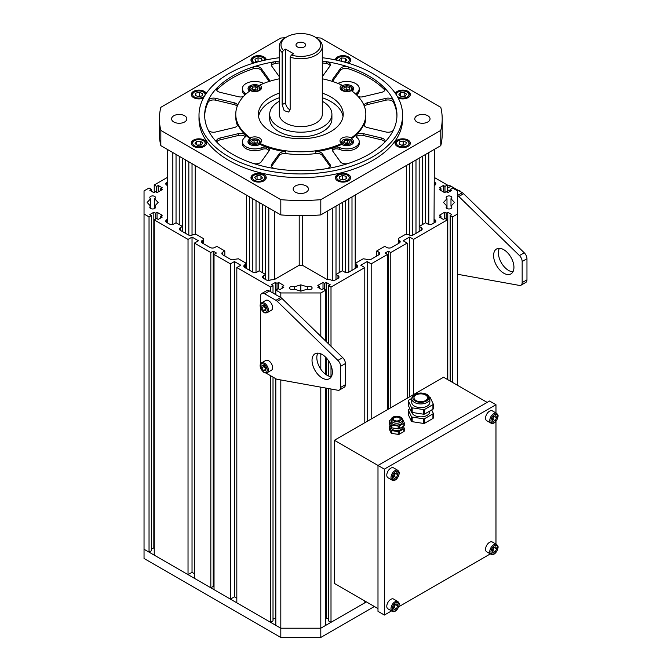 <?xml version="1.0" encoding="UTF-8"?>
<svg xmlns="http://www.w3.org/2000/svg" width="671" height="671" viewBox="0 0 671 671"><rect width="100%" height="100%" fill="white"/><g stroke="black" fill="none" stroke-linecap="round" stroke-linejoin="round"><path stroke-width="1.01" d="M237.509 125.309L237.509 123.808A65.037 37.551 -0 0 0 245.477 134.905A65.037 37.551 -0 0 0 250.241 138.788A6.785 3.917 -0 0 0 247.96 141.715A6.785 3.917 -0 0 0 252.33 145.381A6.785 3.917 -0 0 0 259.82 144.324A65.037 37.551 -0 0 0 266.622 147.117A65.037 37.551 -0 0 0 285.854 151.713A5.653 3.263 -0 0 0 279.329 153.642L271.671 164.311A5.653 3.263 180 0 0 271.243 165.561A5.653 3.263 180 0 0 275.404 168.706A96.146 55.508 -0 0 1 253.202 163.397A5.653 3.263 180 0 0 261.22 161.812L268.878 151.143A5.653 3.263 180 0 0 269.306 149.893A5.653 3.263 180 0 0 266.622 147.117A5.653 3.263 180 0 0 261.958 147.603A12.439 7.18 -0 0 1 249.075 148.098A12.439 7.18 -0 0 1 242.374 141.724L242.374 143.569A12.439 7.18 -0 0 0 249.075 149.943A12.439 7.18 -0 0 0 261.958 149.448L261.958 147.603M245.477 136.54L245.477 134.905A5.653 3.263 180 0 1 245.653 135.727A5.653 3.263 180 0 1 244.63 137.597A12.439 7.18 -0 0 0 242.374 141.724M245.477 134.905A5.653 3.263 -0 0 0 238.499 133.604L220.021 138.025A5.653 3.263 180 0 0 216.532 141.036A5.653 3.263 180 0 0 217.278 142.655A96.146 55.508 -0 0 1 208.077 129.839A5.653 3.263 180 0 0 215.693 131.986L234.171 127.574A5.653 3.263 180 0 0 237.66 124.554A5.653 3.263 180 0 0 237.509 123.808M237.609 105.364A5.653 3.263 -0 0 0 234.171 102.772L215.693 98.352A5.653 3.263 180 0 0 208.077 100.507A96.146 55.508 -0 0 1 217.278 87.683A5.653 3.263 180 0 0 216.532 89.302A5.653 3.263 180 0 0 220.021 92.321L238.499 96.733A5.653 3.263 180 0 0 243.43 96.565M264.064 83.263A5.653 3.263 180 0 1 261.958 82.734A12.439 7.18 -0 0 0 249.075 82.248A12.439 7.18 -0 0 0 242.374 88.614A12.439 7.18 -0 0 0 244.63 92.741A5.653 3.263 180 0 1 245.636 94.359M279.312 78.809A65.037 37.551 -0 0 0 259.895 85.058L259.895 85.98A6.785 3.917 -0 0 0 252.413 84.915A6.785 3.917 -0 0 0 248.035 88.58A6.785 3.917 -0 0 0 249.612 91.088M341.715 144.366A6.785 3.917 -0 0 0 349.205 145.422A6.785 3.917 -0 0 0 353.575 141.766A6.785 3.917 -0 0 0 351.302 138.838A65.037 37.551 -0 0 0 356.142 134.905A65.037 37.551 -0 0 0 364.101 123.808A5.653 3.263 -0 0 0 363.95 124.554A5.653 3.263 -0 0 0 367.448 127.574L385.917 131.986A5.653 3.263 180 0 0 393.541 129.839A96.146 55.508 -0 0 1 384.34 142.655A5.653 3.263 180 0 0 385.079 141.036A5.653 3.263 180 0 0 381.589 138.025L363.12 133.604A5.653 3.263 180 0 0 356.142 134.905A5.653 3.263 180 0 0 355.957 135.727A5.653 3.263 180 0 0 356.989 137.597A12.439 7.18 -0 0 1 359.237 141.724L359.237 143.569A12.439 7.18 -0 0 1 352.535 149.943A12.439 7.18 -0 0 1 339.652 149.448A5.653 3.263 -0 0 0 334.988 148.962L334.988 147.117A65.037 37.551 -0 0 0 341.715 144.366L341.715 143.443A6.785 3.917 180 0 1 340.004 140.835A6.785 3.917 180 0 1 344.013 137.261A6.785 3.917 180 0 1 351.302 137.916A65.037 37.551 -0 0 0 365.846 114.246A65.037 37.551 -0 0 0 351.369 90.627A6.785 3.917 180 0 1 344.08 91.273A6.785 3.917 180 0 1 340.08 87.7A6.785 3.917 180 0 1 341.799 85.091A65.037 37.551 -0 0 0 322.298 78.809M271.478 166.483A5.653 3.263 180 0 1 271.671 166.156L279.329 155.487A5.653 3.263 -0 0 1 285.854 153.558A65.037 37.551 -0 0 0 315.764 153.558L315.764 151.713A65.037 37.551 -0 0 0 334.988 147.117A5.653 3.263 180 0 1 339.652 147.603A12.439 7.18 -0 0 0 352.535 148.098A12.439 7.18 -0 0 0 359.237 141.724M334.988 147.117A5.653 3.263 -0 0 0 332.304 149.893A5.653 3.263 -0 0 0 332.741 151.143L340.39 161.812A5.653 3.263 180 0 0 348.417 163.397A96.146 55.508 -0 0 1 326.207 168.706A5.653 3.263 180 0 0 330.367 165.561A5.653 3.263 180 0 0 329.939 164.311L322.29 153.642A5.653 3.263 180 0 0 315.764 151.713M352.074 91.139A6.785 3.917 -0 0 0 353.651 88.622A6.785 3.917 -0 0 0 349.281 84.957A6.785 3.917 -0 0 0 341.799 86.014L341.799 85.091M355.974 94.359A5.653 3.263 180 0 1 356.989 92.741A12.439 7.18 -0 0 0 359.237 88.614A12.439 7.18 -0 0 0 352.535 82.248A12.439 7.18 -0 0 0 339.652 82.734A5.653 3.263 180 0 1 337.547 83.263M358.188 96.565A5.653 3.263 -0 0 0 363.12 96.733L381.589 92.321A5.653 3.263 180 0 0 385.079 89.302A5.653 3.263 180 0 0 384.34 87.683A96.146 55.508 -0 0 1 393.541 100.507A5.653 3.263 180 0 0 385.917 98.352L367.448 102.772A5.653 3.263 180 0 0 364.001 105.364M269.012 81.493A5.653 3.263 -0 0 0 269.306 80.445A5.653 3.263 -0 0 0 268.878 79.195L261.22 68.534A5.653 3.263 180 0 0 253.202 66.941A96.146 55.508 -0 0 1 275.404 61.631A5.653 3.263 180 0 0 271.243 64.785A5.653 3.263 180 0 0 271.671 66.035L279.312 76.679M332.606 81.493A5.653 3.263 180 0 1 332.304 80.445A5.653 3.263 180 0 1 332.741 79.195L340.39 68.534A5.653 3.263 180 0 1 348.417 66.941A96.146 55.508 -0 0 0 326.207 61.631A5.653 3.263 180 0 1 330.367 64.785A5.653 3.263 180 0 1 329.939 66.035L322.298 76.679M208.077 100.507L208.077 102.353A96.146 55.508 -0 0 0 204.672 116.091M253.202 66.941L253.202 68.794A96.146 55.508 -0 0 0 217.278 89.528L217.278 87.683M279.312 62.915A96.146 55.508 -0 0 0 275.404 63.477L275.404 61.631M326.207 61.631L326.207 63.477A96.146 55.508 -0 0 0 322.298 62.915M384.34 87.683L384.34 89.528A96.146 55.508 -0 0 0 348.417 68.794L348.417 66.941M396.938 116.091A96.146 55.508 -0 0 0 393.541 102.353L393.541 100.507M279.312 97.748A42.416 24.491 -0 0 0 258.578 116.553M343.032 116.553A42.416 24.491 -0 0 0 322.298 97.748M259.895 85.058A6.785 3.917 180 0 1 261.606 87.658A6.785 3.917 180 0 1 257.597 91.231A6.785 3.917 180 0 1 250.308 90.585A65.037 37.551 -0 0 0 235.764 114.246A65.037 37.551 -0 0 0 250.241 137.865A6.785 3.917 180 0 1 252.153 137.178A6.785 3.917 180 0 1 261.539 140.793A6.785 3.917 180 0 1 259.82 143.401A65.037 37.551 -0 0 0 341.715 143.443M259.82 143.401L259.82 144.324M315.764 153.558A5.653 3.263 180 0 1 322.29 155.487L329.939 166.156A5.653 3.263 180 0 1 330.14 166.483M332.539 81.367A5.653 3.263 180 0 1 332.741 81.04L340.39 70.38A5.653 3.263 180 0 1 348.417 68.794M384.34 89.528A5.653 3.263 180 0 1 384.852 90.224M359.237 88.614L359.237 90.468A12.439 7.18 180 0 1 356.989 94.586A5.653 3.263 -0 0 0 356.603 94.955M351.302 137.916L351.302 138.838M364.177 125.469A65.037 37.551 -0 0 0 365.846 117.014L365.846 114.246M364.395 106.362A5.653 3.263 180 0 1 367.448 104.617L385.917 100.197A5.653 3.263 180 0 1 393.541 102.353M356.209 136.691A5.653 3.263 180 0 1 363.12 135.45L381.589 139.87A5.653 3.263 180 0 1 384.852 141.967M356.142 136.54L356.142 134.905M334.988 148.962A5.653 3.263 -0 0 0 332.539 150.816M266.622 147.117L266.622 148.962A5.653 3.263 180 0 1 269.079 150.816M216.767 141.967A5.653 3.263 180 0 1 220.021 139.87L220.021 138.025M245.401 136.691A5.653 3.263 -0 0 0 238.499 135.45L220.021 139.87M266.622 148.962A5.653 3.263 -0 0 0 261.958 149.448M250.241 137.865L250.241 138.788M235.764 114.246L235.764 117.014A65.037 37.551 -0 0 0 237.433 125.469M208.077 102.353A5.653 3.263 180 0 1 215.693 100.197L215.693 98.352M237.215 106.362A5.653 3.263 -0 0 0 234.171 104.617L215.693 100.197M216.767 90.224A5.653 3.263 180 0 1 217.278 89.528M253.202 68.794A5.653 3.263 180 0 1 261.22 70.38L261.22 68.534M269.079 81.367A5.653 3.263 -0 0 0 268.878 81.04L261.22 70.38M245.007 94.955A5.653 3.263 -0 0 0 244.63 94.586A12.439 7.18 180 0 1 242.374 90.468L242.374 88.614M271.478 65.708A5.653 3.263 180 0 1 275.404 63.477M326.207 63.477A5.653 3.263 180 0 1 330.14 65.708M249.167 141.799A6.785 3.917 -0 0 0 248.262 142.873M260.935 142.411A6.785 3.917 -0 0 0 260.323 141.799M353.273 142.915A6.785 3.917 -0 0 0 352.367 141.841M341.212 141.841A6.785 3.917 -0 0 0 340.608 142.453M261.002 89.268A6.785 3.917 -0 0 0 260.398 88.656M249.243 88.656A6.785 3.917 -0 0 0 248.337 89.729M353.349 89.78A6.785 3.917 -0 0 0 352.443 88.698M341.287 88.698A6.785 3.917 -0 0 0 340.683 89.31M279.312 93.135A42.416 24.491 -0 0 0 258.385 114.246A42.416 24.491 -0 0 0 300.809 138.738A42.416 24.491 -0 0 0 343.225 114.246A42.416 24.491 -0 0 0 322.298 93.135M283.397 50.417L282.147 52.523A21.489 12.405 180 0 1 279.312 46.366L279.312 114.246A21.489 12.405 -0 0 0 290.149 125.024A21.489 12.405 -0 0 0 322.298 114.246L322.298 46.366A21.489 12.405 180 0 1 290.149 57.136L291.39 55.03A19.794 11.432 -0 0 0 316.678 51.81A19.794 11.432 -0 0 0 314.808 36.897A19.794 11.432 -0 0 0 286.811 36.897A19.794 11.432 -0 0 0 283.397 50.417L285.611 49.134L293.613 53.755L291.39 55.03M282.147 52.523L282.147 104.701L284.152 110.656L288.706 112.065L290.149 109.323L290.149 57.136M279.312 46.366A21.489 12.405 180 0 1 285.611 37.593L286.811 36.897M314.808 36.897L316.007 37.593A21.489 12.405 180 0 1 322.298 46.366M297.404 43.019A4.806 2.776 -0 0 0 296.003 44.982A4.806 2.776 -0 0 0 300.809 47.75A4.806 2.776 -0 0 0 305.615 44.982A4.806 2.776 -0 0 0 302.646 42.416A4.806 2.776 -0 0 0 297.404 43.019M279.312 101.262A31.109 17.958 -0 0 0 278.809 101.547A31.109 17.958 -0 0 0 269.7 114.246A31.109 17.958 -0 0 0 300.809 132.204A31.109 17.958 -0 0 0 331.91 114.246A31.109 17.958 -0 0 0 322.298 101.262M269.7 114.246L269.7 118.868A31.109 17.958 -0 0 0 300.809 136.825A31.109 17.958 -0 0 0 331.91 118.868L331.91 114.246M285.611 49.134L285.611 102.705A5.653 3.263 -120 0 0 290.107 109.876M440.78 145.649L320.805 214.913L320.805 199.673L440.78 130.409L440.78 145.649A141.388 81.636 -0 0 0 442.197 134.099L442.197 118.868A141.388 81.636 -0 0 0 440.78 107.318L320.805 38.054A141.388 81.636 -0 0 0 316.226 37.719M285.393 37.719A141.388 81.636 -0 0 0 280.814 38.054L160.839 107.318A141.388 81.636 -0 0 0 159.413 118.868A141.388 81.636 -0 0 0 160.839 130.409L280.814 199.673L280.814 214.913L160.839 145.649L160.839 130.409M279.312 57.723A101.799 58.771 -0 0 0 228.819 73.609A101.799 58.771 -0 0 0 199.002 115.169L199.002 118.868A101.799 58.771 -0 0 0 300.809 177.639A101.799 58.771 -0 0 0 402.608 118.868L402.608 115.169A101.799 58.771 -0 0 0 322.298 57.723M348.408 174.577A7.633 4.412 -0 0 0 340.088 173.621A7.633 4.412 -0 0 0 335.374 177.689A7.633 4.412 -0 0 0 343.015 182.101A7.633 4.412 -0 0 0 350.648 177.689A7.633 4.412 -0 0 0 348.408 174.577M402.701 138.822A7.633 4.412 -0 0 0 395.06 143.233A7.633 4.412 -0 0 0 402.701 147.637A7.633 4.412 -0 0 0 410.333 143.233A7.633 4.412 -0 0 0 402.701 138.822M398.197 98.058A7.633 4.412 -0 0 0 406.156 98.427A7.633 4.412 -0 0 0 410.333 94.502A7.633 4.412 -0 0 0 405.62 90.426A7.633 4.412 -0 0 0 397.299 91.382A7.633 4.412 -0 0 0 395.328 93.344M348.341 63.191A7.633 4.412 -0 0 0 350.648 60.038A7.633 4.412 -0 0 0 343.141 55.634A7.633 4.412 -0 0 0 335.383 59.887M266.236 59.887A7.633 4.412 -0 0 0 258.469 55.634A7.633 4.412 -0 0 0 250.971 60.038A7.633 4.412 -0 0 0 253.202 63.158A7.633 4.412 -0 0 0 253.277 63.191M206.282 93.344A7.633 4.412 -0 0 0 197.911 90.132A7.633 4.412 -0 0 0 191.277 94.502A7.633 4.412 -0 0 0 198.918 98.905A7.633 4.412 -0 0 0 203.414 98.058M266.236 177.689A7.633 4.412 -0 0 0 258.603 173.286A7.633 4.412 -0 0 0 250.971 177.689A7.633 4.412 -0 0 0 258.603 182.101A7.633 4.412 -0 0 0 266.236 177.689M204.311 146.345A7.633 4.412 -0 0 0 206.551 143.233A7.633 4.412 -0 0 0 198.918 138.822A7.633 4.412 -0 0 0 191.277 143.233A7.633 4.412 -0 0 0 195.991 147.301A7.633 4.412 -0 0 0 204.311 146.345M417.01 115.748A7.633 4.412 -0 0 0 414.77 118.868A7.633 4.412 -0 0 0 422.403 123.271A7.633 4.412 -0 0 0 430.036 118.868A7.633 4.412 -0 0 0 425.33 114.791A7.633 4.412 -0 0 0 417.01 115.748M306.202 185.951A7.633 4.412 -0 0 0 297.882 184.995A7.633 4.412 -0 0 0 293.168 189.071A7.633 4.412 -0 0 0 300.809 193.474A7.633 4.412 -0 0 0 308.442 189.071A7.633 4.412 -0 0 0 306.202 185.951M184.609 121.979A7.633 4.412 -0 0 0 186.848 118.868A7.633 4.412 -0 0 0 179.207 114.456A7.633 4.412 -0 0 0 171.575 118.868A7.633 4.412 -0 0 0 176.288 122.936A7.633 4.412 -0 0 0 184.609 121.979M280.814 199.673A141.388 81.636 -0 0 0 320.805 199.673M440.78 130.409A141.388 81.636 -0 0 0 442.197 118.868M320.805 214.913A141.388 81.636 180 0 1 280.814 214.913M160.839 145.649A141.388 81.636 180 0 1 159.413 134.099L159.413 118.868M199.002 115.169A101.799 58.771 -0 0 0 261.849 169.469A101.799 58.771 -0 0 0 372.791 156.729A101.799 58.771 -0 0 0 402.608 115.169M279.312 61.061A96.146 55.508 -0 0 0 204.663 115.169A96.146 55.508 -0 0 0 264.013 166.458A96.146 55.508 -0 0 0 368.79 154.422A96.146 55.508 -0 0 0 396.955 115.169A96.146 55.508 -0 0 0 322.298 61.061M344.676 62.026A3.397 1.963 180 0 0 343.418 61.791L343.401 61.782A3.397 1.963 180 0 1 343.418 61.791L344.852 61.891M339.971 60.918L339.123 59.769L341.48 57.958L345.364 58.226L346.899 60.315L344.567 62.101M341.48 61.287L341.48 57.958M345.364 61.489L345.364 58.226M257.278 61.841L258.729 61.648M257.471 61.883A3.397 1.963 180 0 1 258.218 61.782M257.664 61.933L255.517 61.43L254.972 59.191L258.05 57.798L261.69 58.645L262.21 60.784M258.05 61.489L258.05 57.798M261.69 60.91L261.69 58.645M200.059 96.347A3.397 1.963 180 0 0 197.609 96.381L200.218 96.305M195.311 95.383L195.781 93.135L199.388 92.254L202.525 93.613L202.046 95.861L198.44 96.741L195.311 95.383M195.781 95.592L195.781 93.135M199.388 95.945L199.388 92.254M197.282 145.204A3.397 1.963 180 0 1 198.44 144.986L200.704 145.062M197.131 145.095L198.44 144.986A3.397 1.963 180 0 1 200.176 145.104M197.45 145.33L195.035 143.552L196.502 141.447L200.377 141.136L202.793 142.915L201.334 145.011L197.45 145.33M196.502 144.626L196.502 141.447M200.377 144.827L200.377 141.136M256.767 179.534L260.44 179.543M257.312 179.576A3.397 1.963 180 0 1 259.014 179.442A3.397 1.963 180 0 1 260.264 179.677M260.138 179.769L256.247 179.501L254.712 177.421L257.068 175.609L260.96 175.886L262.495 177.966L260.138 179.769M257.068 179.3L257.068 175.609M260.96 179.14L260.96 175.886M341.69 179.493L344.332 179.576A3.397 1.963 180 0 0 344.282 179.568A3.397 1.963 180 0 0 341.875 179.543M346.647 178.536L343.56 179.929L339.929 179.082L339.375 176.842L342.462 175.45L346.093 176.297L346.647 178.536M342.462 179.149L342.462 175.45M346.093 178.788L346.093 176.297M403.841 145.079A3.397 1.963 180 0 0 401.392 145.121L404.001 145.037M406.299 142.344L405.829 144.592L402.223 145.473L399.094 144.114L399.564 141.875L403.17 140.985L406.299 142.344M399.564 144.324L399.564 141.875M403.17 144.676L403.17 140.985M401.065 96.473A3.397 1.963 180 0 1 402.223 96.255L404.479 96.33M400.914 96.356L402.223 96.255A3.397 1.963 180 0 1 403.959 96.372M404.16 92.397L406.576 94.183L405.116 96.28L401.233 96.599L398.817 94.812L400.285 92.715L404.16 92.397L404.16 96.096M400.285 95.894L400.285 92.715M253.135 143.133L255.626 142.94A2.827 1.636 -0 0 0 253.16 143.141M256.28 143.116A2.827 1.636 -0 0 0 255.626 142.94L256.364 143.074M254.066 139.878L257.178 140.457L257.857 142.302L255.425 143.56L252.321 142.982L251.642 141.136L254.066 139.878L254.066 142.646M257.178 142.655L257.178 140.457M345.037 143.082L346.202 142.94A2.827 1.636 180 0 1 348.484 143.225M345.204 143.183A2.827 1.636 -0 0 1 346.202 142.94L348.543 143.217M343.594 142.151L344.609 140.365L347.804 139.971L349.985 141.371L348.979 143.166L345.783 143.552L343.594 142.151M344.609 142.797L344.609 140.365M347.804 142.738L347.804 139.971M348.4 90.023A2.827 1.636 -0 0 0 347.737 89.839L348.484 89.981M345.246 90.031L347.737 89.839A2.827 1.636 -0 0 0 345.28 90.04M347.544 90.468L344.441 89.88L343.762 88.035L346.186 86.777L349.289 87.356L349.968 89.201L347.544 90.468M346.186 89.545L346.186 86.777M349.289 89.553L349.289 87.356M256.515 90.04A2.827 1.636 -0 0 0 254.234 89.755L256.574 90.031M253.068 89.897L254.234 89.755A2.827 1.636 -0 0 0 253.235 89.998M258.016 88.186L257.01 89.981L253.814 90.375L251.625 88.966L252.64 87.18L255.836 86.785L258.016 88.186M252.64 89.62L252.64 87.18M255.836 89.553L255.836 86.785M457.572 195.521A5.653 3.263 60 0 1 458.805 196.486L519.463 255.576A5.653 3.263 60 0 1 522.164 261.505L522.164 282.617A5.653 3.263 -120 0 1 520.99 285.209A5.653 3.263 -120 0 1 519.463 285.427L458.805 274.489A5.653 3.263 -120 0 1 457.572 274.028M447.381 186.337L448.153 185.892A5.653 3.263 60 0 1 450.979 186.169L462.302 192.711A5.653 3.263 60 0 1 463.602 193.709L524.261 252.808A5.653 3.263 60 0 1 526.961 258.729L526.961 279.849L522.164 282.617M520.99 285.209L525.787 282.441A5.653 3.263 -120 0 0 526.961 279.849M447.381 189.633L450.174 191.252L450.174 189.407L452.573 188.014L457.572 190.899L457.572 213.99L452.573 216.876L450.174 215.492L451.776 214.569L447.775 212.262L447.775 379.66M499.383 248.312A14.385 8.304 -120 0 0 508.568 270.421A14.385 8.304 -120 0 0 512.946 271.805M503.762 273.189A14.385 8.304 -120 0 0 510.958 273.902A14.385 8.304 -120 0 0 510.958 257.287A14.385 8.304 -120 0 0 496.574 248.983A14.385 8.304 -120 0 0 494.368 260.507A14.385 8.304 -120 0 0 503.762 273.189M265.884 373.001L275.94 378.813A5.653 3.263 -120 0 0 277.24 379.308L337.899 390.254A5.653 3.263 -120 0 0 339.425 390.036A5.653 3.263 -120 0 0 340.6 387.444L340.6 366.324L345.397 363.556L345.397 384.676A5.653 3.263 -120 0 1 344.223 387.259L339.425 390.036M340.6 366.324A5.653 3.263 60 0 0 337.899 360.402L342.696 357.635A5.653 3.263 60 0 1 345.397 363.556M342.696 357.635L282.046 298.536A5.653 3.263 60 0 0 280.746 297.538L269.415 290.996A5.653 3.263 60 0 0 266.588 290.711L261.791 293.487A5.653 3.263 60 0 1 264.617 293.764L269.415 290.996M337.899 360.402L277.24 301.304L282.046 298.536M264.617 293.764L275.94 300.306A5.653 3.263 60 0 1 277.24 301.304M260.616 303.846L260.616 296.07A5.653 3.263 60 0 1 261.791 293.487M260.616 308.132L260.616 363.875M322.206 354.514A14.385 8.304 60 0 1 331.6 367.196A14.385 8.304 60 0 1 329.394 378.721A14.385 8.304 60 0 1 315.009 370.417A14.385 8.304 60 0 1 315.009 353.802A14.385 8.304 60 0 1 322.206 354.514M331.382 376.624A14.385 8.304 60 0 1 319.807 367.649A14.385 8.304 60 0 1 317.819 353.131M264.223 305.766A2.827 1.636 -120 0 0 264.995 307.821L264.173 305.699M265.85 309.079L264.995 307.821A2.827 1.636 -120 0 0 265.892 308.786M264.122 305.615L265.951 308.291L265.649 310.765L263.51 310.547L261.682 307.863L261.984 305.397L264.122 305.615M261.589 302.839L265.783 300.415A5.653 3.263 60 0 1 272.309 305.682A5.653 3.263 60 0 1 271.445 310.212L267.243 312.636C265.406 313.08 264.265 312.963 263.812 312.292C258.788 307.796 259.836 303.2 261.589 302.839A5.653 3.263 60 0 1 268.115 308.106A5.653 3.263 60 0 1 267.243 312.636M265.833 309.205L263.51 310.547M264.08 306.479L261.682 307.863M264.223 365.796A2.827 1.636 -120 0 0 264.995 367.851L264.173 365.729M265.85 369.109L264.995 367.851A2.827 1.636 -120 0 0 265.892 368.815M264.122 365.645L265.951 368.329L265.649 370.795L263.51 370.577L261.682 367.901L261.984 365.435L264.122 365.645M261.589 362.868L265.783 360.444A5.653 3.263 60 0 1 272.309 365.712A5.653 3.263 60 0 1 271.445 370.241L267.243 372.665C265.406 373.118 264.265 373.001 263.812 372.321C258.788 367.825 259.836 363.237 261.589 362.868A5.653 3.263 60 0 1 268.115 368.136A5.653 3.263 60 0 1 267.243 372.665M265.833 369.235L263.51 370.577M264.08 366.517L261.682 367.901M398.188 428.836L398.188 426.068L391.881 425.095L391.881 427.863L398.188 428.836A1.132 0.654 0 0 0 399.279 428.668L403.892 426.001A1.132 0.654 0 0 0 404.227 425.54A1.132 0.654 0 0 0 404.185 425.372M403.892 426.001L403.892 423.233L399.279 425.9L399.279 428.668M402.088 418.612A1.132 0.654 0 0 1 402.499 418.964L404.185 422.604A1.132 0.654 0 0 1 404.227 422.772L404.227 425.54M389.39 423.418A1.132 0.654 0 0 0 389.348 423.594A1.132 0.654 0 0 0 389.39 423.762L391.076 427.402L391.076 424.634L389.39 420.985A1.132 0.654 0 0 1 389.348 420.818A1.132 0.654 0 0 1 389.683 420.356L391.168 419.501M403.892 423.233A1.132 0.654 0 0 0 404.227 422.772M391.076 424.634A1.132 0.654 0 0 0 391.881 425.095M391.076 427.402A1.132 0.654 0 0 0 391.881 427.863M398.188 426.068A1.132 0.654 0 0 0 399.279 425.9M391.076 430.17A1.132 0.654 0 0 0 391.881 430.631L391.881 433.407A1.132 0.654 180 0 1 391.076 432.946L391.076 430.17L389.39 426.53A1.132 0.654 0 0 1 389.348 426.362A1.132 0.654 0 0 1 389.683 425.9L390.228 425.582M398.188 431.612A1.132 0.654 0 0 0 399.279 431.445L399.279 434.212A1.132 0.654 180 0 1 398.188 434.38L398.188 431.612L391.881 430.631M404.185 430.916A1.132 0.654 180 0 1 404.227 431.084A1.132 0.654 180 0 1 403.892 431.545L403.892 428.777L399.279 431.445M403.892 428.777A1.132 0.654 0 0 0 404.227 428.316A1.132 0.654 0 0 0 404.185 428.14L403.346 426.32M402.441 426.84L402.441 427.335A5.653 3.263 180 0 1 396.93 430.597A5.653 3.263 180 0 1 391.143 427.502M399.279 434.212L403.892 431.545M391.881 433.407L398.188 434.38M389.39 426.53L389.39 429.297L391.076 432.946M402.441 421.799A5.653 3.263 180 0 1 396.787 425.062A5.653 3.263 180 0 1 391.134 421.799L391.134 419.945A5.653 3.263 180 0 0 392.787 422.26A5.653 3.263 180 0 0 398.951 422.965A5.653 3.263 180 0 0 402.441 419.945L402.441 421.799M399.186 417.639A3.397 1.963 180 0 1 400.184 419.023A3.397 1.963 180 0 1 396.787 420.985A3.397 1.963 180 0 1 393.391 419.023A3.397 1.963 180 0 1 395.487 417.211A3.397 1.963 180 0 1 399.186 417.639M262.42 204.294L262.42 272.636L262.411 204.294L265.615 206.14L265.615 279.564L265.615 274.489L259.216 270.79L259.216 202.449L256.02 200.604L256.02 272.392L256.02 200.604M337.999 278.415A3.397 1.963 0 0 0 338.998 277.022A3.397 1.963 0 0 0 337.999 275.638L337.999 278.415L335.525 279.841A3.397 1.963 0 0 1 330.728 279.841L327.205 279.564L302.403 265.246L299.207 265.246L274.414 279.564L274.414 211.222L268.811 207.985L268.811 280.403L268.811 207.985M263.611 278.415A3.397 1.963 180 0 1 262.621 277.022A3.397 1.963 180 0 1 263.611 275.638L263.611 278.415L266.085 279.841A3.397 1.963 180 0 0 270.883 279.841L274.414 279.564M263.611 275.638L265.615 274.489M222.822 254.863A3.397 1.963 180 0 1 221.833 253.479A3.397 1.963 180 0 1 222.822 252.086L222.822 254.863L230.421 259.249A3.397 1.963 180 0 0 235.219 259.249L238.423 258.788L245.62 262.94L245.62 264.324L244.823 264.785A3.397 1.963 0 0 0 243.825 266.177A3.397 1.963 0 0 0 244.823 267.561L252.413 271.948A3.397 1.963 0 0 0 257.219 271.948L259.216 270.79M222.822 252.086L224.827 250.937L216.825 246.316L214.829 247.473A3.397 1.963 180 0 1 210.023 247.473L202.424 243.087A3.397 1.963 180 0 1 201.434 241.703A3.397 1.963 180 0 1 202.424 240.31L203.229 239.849L203.229 238.465L196.033 234.313L192.829 234.775A3.397 1.963 180 0 1 188.031 234.775L180.432 230.388A3.397 1.963 180 0 1 179.442 229.004A3.397 1.963 180 0 1 180.432 227.612L182.428 226.463L182.428 158.113L185.632 159.966L185.632 233.391M167.23 219.451L167.23 149.339L167.565 219.258L166.76 219.719A3.397 1.963 0 0 0 165.771 221.111A3.397 1.963 0 0 0 166.76 222.495L169.235 223.921A3.397 1.963 0 0 0 174.032 223.921L176.037 222.764L182.428 226.463L182.428 231.537L182.437 158.113M167.23 185.448L166.76 185.171A3.397 1.963 180 0 1 165.771 183.787A3.397 1.963 180 0 1 166.76 182.403L167.23 182.135M434.38 185.448L434.85 185.171A3.397 1.963 0 0 0 435.848 183.787A3.397 1.963 0 0 0 434.85 182.403L434.38 182.126M428.777 224.366L428.777 152.577L434.38 149.339L434.053 219.258L434.85 219.719A3.397 1.963 180 0 1 435.848 221.111A3.397 1.963 180 0 1 434.85 222.495L432.384 223.921A3.397 1.963 180 0 1 427.578 223.921L425.582 222.764L419.182 226.463L419.182 231.537L419.182 158.113L415.986 159.966L415.986 233.391M356.796 264.785L356.796 267.561A3.397 1.963 180 0 0 357.786 266.177A3.397 1.963 180 0 0 356.796 264.785L355.999 264.324L355.999 262.94L363.196 258.788L366.391 259.249A3.397 1.963 0 0 0 371.189 259.249L378.788 254.863A3.397 1.963 0 0 0 379.786 253.479A3.397 1.963 0 0 0 378.788 252.086L376.792 250.937L384.793 246.316L386.79 247.473A3.397 1.963 0 0 0 391.587 247.473L399.186 243.087A3.397 1.963 0 0 0 400.184 241.703A3.397 1.963 0 0 0 399.186 240.31L398.389 239.849L398.389 238.465L405.586 234.313L408.782 234.775A3.397 1.963 0 0 0 413.588 234.775L421.178 230.388A3.397 1.963 0 0 0 422.176 229.004A3.397 1.963 0 0 0 421.178 227.612L419.182 226.463M356.796 267.561L349.197 271.948A3.397 1.963 180 0 1 344.399 271.948L342.395 270.79L336.003 274.489L336.003 279.564L336.003 206.14L339.199 204.294L339.199 272.636M337.999 275.638L336.003 274.489M167.23 177.513L154.238 185.011L156.637 186.404L158.239 185.481L162.239 187.788L160.637 188.71L162.239 189.633L157.039 192.636L155.437 191.713L153.835 192.636L149.834 190.329L151.436 189.407L149.037 188.014L144.039 190.899L144.039 213.99L149.037 216.876L149.037 552.132L151.436 550.748L151.436 215.492L149.037 216.876M194.431 573.722L192.032 572.338L188.031 574.644L154.238 555.135L154.238 219.878L156.637 218.494L158.239 219.417L162.239 217.11L160.637 216.188L162.239 215.265L157.039 212.262L155.437 213.185L153.835 212.262L149.834 214.569L151.436 215.492M154.238 219.878L188.031 239.388L188.031 574.644M194.431 243.087L210.828 252.548L213.227 251.164L213.227 586.42L210.828 587.804L194.431 578.343L194.431 243.087L198.431 240.772L192.032 237.081L188.031 239.388M213.227 251.164L216.423 253.009L214.024 254.401L230.421 263.862L234.422 261.556L240.822 265.246L236.821 267.561L270.614 287.071L273.013 285.687L271.411 284.764L275.412 282.449L277.014 283.372L278.608 282.449L283.808 285.452L282.214 286.374L283.808 287.297L279.815 289.612L278.213 288.689L275.815 290.073L280.814 292.959L320.805 292.959L320.805 336.297M440.981 218.033L440.981 216.188L439.379 217.11L443.38 219.417L444.974 218.494L447.381 219.878L413.588 239.388L409.587 237.081L403.187 240.772L407.188 243.087L390.79 252.548L388.392 251.164L385.188 253.009L387.586 254.401L371.189 263.862L367.196 261.556L360.797 265.246L364.798 267.561L331.004 287.071L328.605 285.687L330.199 284.764L326.198 282.449L324.605 283.372L323.003 282.449L317.802 285.452L319.404 286.374L317.802 287.297L321.803 289.612L323.405 288.689L325.804 290.073L320.805 292.959M440.981 216.188L439.379 215.265L444.579 212.262L446.173 213.185L447.775 212.262M434.38 177.513L447.381 185.011L444.974 186.404L443.38 185.481L439.379 187.788L440.981 188.71L439.379 189.633L444.579 192.636L446.173 191.713L447.775 192.636L451.776 190.329L450.174 189.407M154.632 206.19A2.827 1.636 180 0 1 155.462 207.347A2.827 1.636 180 0 1 152.627 208.975A2.827 1.636 180 0 1 149.801 207.347A2.827 1.636 180 0 1 150.631 206.19L147.15 202.449L150.631 198.708A2.827 1.636 180 0 1 149.801 197.551A2.827 1.636 180 0 1 152.627 195.915A2.827 1.636 180 0 1 155.462 197.551A2.827 1.636 180 0 1 154.632 198.708L158.113 202.449L154.632 206.19L154.632 208.496L154.632 198.708M307.293 286.844A2.827 1.636 180 0 1 310.371 286.492A2.827 1.636 180 0 1 312.116 287.993A2.827 1.636 180 0 1 310.371 289.503A2.827 1.636 180 0 1 307.293 289.151L300.809 291.164L294.326 289.151A2.827 1.636 180 0 1 291.239 289.503A2.827 1.636 180 0 1 289.495 287.993A2.827 1.636 180 0 1 291.239 286.492A2.827 1.636 180 0 1 294.326 286.844L300.809 284.831L307.293 286.844L307.293 289.151M446.987 198.708A2.827 1.636 180 0 1 446.156 197.551A2.827 1.636 180 0 1 448.983 195.915A2.827 1.636 180 0 1 451.809 197.551A2.827 1.636 180 0 1 450.987 198.708L454.468 202.449L450.987 206.19A2.827 1.636 180 0 1 451.809 207.347A2.827 1.636 180 0 1 448.983 208.975A2.827 1.636 180 0 1 446.156 207.347A2.827 1.636 180 0 1 446.987 206.19L443.506 202.449L446.987 198.708L446.987 208.496M364.798 600.973L364.798 602.818L331.004 622.327L328.605 620.943L328.605 388.576M328.605 619.098L325.804 617.941M325.804 388.073L325.804 625.33L320.805 628.215L366.391 601.895M275.815 378.738L275.815 625.33L280.814 628.215L320.805 628.215L320.805 637.45L374.393 606.509M273.013 619.098L275.815 617.941M273.013 377.119L273.013 620.943L270.614 622.327L270.614 375.735M236.821 267.561L236.821 602.818L270.614 622.327M214.024 254.401L214.024 589.658L230.421 599.119L234.422 596.813L236.821 598.197M213.227 586.42L214.024 586.882M154.238 547.746L151.436 548.903M144.039 213.99L144.039 549.247L149.037 552.132M277.014 283.372L277.014 289.377M278.608 282.449L278.608 288.916M282.214 288.22L282.214 286.374M160.637 188.71L160.637 190.556M210.828 587.804L210.828 252.548M447.381 185.011L447.381 192.401M224.827 256.012L224.827 250.937M160.637 216.188L160.637 218.033M155.437 219.191L155.437 213.185M153.835 212.262L153.835 547.519M444.974 192.401L444.974 186.404M443.38 185.481L443.38 191.94M440.981 188.71L440.981 190.556M270.614 291.684L270.614 287.071M154.238 192.401L154.238 185.011M275.815 290.073L275.815 294.686M280.814 292.959L280.814 297.572M280.814 379.954L280.814 637.45L320.805 637.45M230.421 599.119L230.421 263.862M364.798 422.722L364.798 267.561M331.004 287.071L331.004 346.236M331.004 365.443L331.004 376.607M331.004 389.004L331.004 622.327M371.189 263.862L371.189 419.023M387.586 254.401L387.586 409.562M325.804 374.468L325.804 357.358M325.804 341.17L325.804 290.073M320.805 353.818L320.805 369.226M320.805 387.167L320.805 628.215L280.814 628.215L144.039 549.247L144.039 558.482L280.814 637.45M328.605 376.02L328.605 360.83M328.605 343.896L328.605 285.687M324.605 283.372L324.605 289.377M326.198 282.449L326.198 341.556M326.198 357.769L326.198 374.745M326.198 388.14L326.198 617.706M319.404 288.22L319.404 286.374M376.792 250.937L376.792 256.012M447.381 219.878L447.381 379.425M413.588 394.548L413.588 239.388M390.79 407.708L390.79 252.548M407.188 243.087L407.188 398.247M452.573 382.428L452.573 216.876M457.572 213.99L457.572 385.313M409.587 237.081L409.587 396.863M388.392 251.164L388.392 409.1M446.173 213.185L446.173 219.191M450.174 381.044L450.174 215.492M444.579 212.262L444.579 218.729M398.389 239.849L398.389 243.548M434.053 219.258L434.053 222.957M450.987 198.708L450.987 206.19M323.003 282.449L323.003 288.916M355.999 264.324L355.999 268.023M367.196 261.556L367.196 421.338M234.422 261.556L234.422 596.813M273.013 293.076L273.013 285.687M156.637 192.401L156.637 186.404M151.436 189.407L151.436 191.252M300.809 284.831L300.809 291.164M294.326 286.844L294.326 289.151M150.631 198.708L150.631 208.496M157.039 212.262L157.039 218.729M203.229 239.849L203.229 243.548M167.565 219.258L167.565 222.957M192.032 237.081L192.032 572.338M158.239 185.481L158.239 191.94M275.412 282.449L275.412 294.46M275.412 378.503L275.412 617.706M245.62 264.324L245.62 268.023M423.535 414.208L423.535 409.587L412.179 407.834L412.179 412.447L423.535 414.208A1.132 0.654 0 0 0 424.626 414.032L432.938 409.235A1.132 0.654 0 0 0 433.265 408.773A1.132 0.654 0 0 0 433.231 408.605M432.938 409.235L432.938 404.621L424.626 409.419L424.626 414.032M429.423 396.98A1.132 0.654 0 0 1 430.186 397.433L433.231 403.992A1.132 0.654 0 0 1 433.265 404.16L433.265 408.773M408.337 405.091A1.132 0.654 0 0 0 408.295 405.259A1.132 0.654 0 0 0 408.337 405.435L411.382 411.986L411.382 407.372L408.337 400.813A1.132 0.654 0 0 1 408.295 400.646A1.132 0.654 0 0 1 408.631 400.184L411.751 398.381M432.938 404.621A1.132 0.654 0 0 0 433.265 404.16M411.382 407.372A1.132 0.654 0 0 0 412.179 407.834M411.382 411.986A1.132 0.654 0 0 0 412.179 412.447M423.535 409.587A1.132 0.654 0 0 0 424.626 409.419M411.382 416.607A1.132 0.654 0 0 0 412.179 417.068L412.179 421.682A1.132 0.654 180 0 1 411.382 421.22L411.382 416.607L408.337 410.048A1.132 0.654 0 0 1 408.295 409.88A1.132 0.654 0 0 1 408.631 409.419L409.855 408.706M423.535 418.821A1.132 0.654 0 0 0 424.626 418.654L424.626 423.275A1.132 0.654 180 0 1 423.535 423.443L423.535 418.821L412.179 417.068M433.231 417.84A1.132 0.654 180 0 1 433.265 418.008A1.132 0.654 180 0 1 432.938 418.469L432.938 413.856L424.626 418.654M432.938 413.856A1.132 0.654 0 0 0 433.265 413.395A1.132 0.654 0 0 0 433.231 413.227L431.705 409.947M429.834 411.029L429.834 411.633A9.05 5.225 180 0 1 421.405 416.85A9.05 5.225 180 0 1 411.818 412.355M424.626 423.275L432.938 418.469M412.179 421.682L423.535 423.443M408.337 410.048L408.337 414.67L411.382 421.22M429.834 402.399A9.05 5.225 180 0 1 420.784 407.624A9.05 5.225 180 0 1 411.734 402.399L411.734 398.708A9.05 5.225 180 0 0 414.384 402.399A9.05 5.225 180 0 0 424.248 403.531A9.05 5.225 180 0 0 429.834 398.708L429.834 402.399M425.582 395.009A6.785 3.917 180 0 1 427.57 397.786A6.785 3.917 180 0 1 420.784 401.703A6.785 3.917 180 0 1 413.999 397.786A6.785 3.917 180 0 1 418.184 394.162A6.785 3.917 180 0 1 425.582 395.009M393.323 607.582A2.827 1.636 120 0 0 394.707 605.988L393.349 607.649M395.42 604.454L394.707 605.988A2.827 1.636 120 0 0 395.169 604.546M394.078 609.629L393.315 607.557L394.825 604.663L397.089 603.85L397.853 605.93L396.351 608.815L394.078 609.629M392.158 611.289L387.964 608.865A5.653 3.263 -60 0 1 386.857 605.385A5.653 3.263 -60 0 1 389.608 600.235A5.653 3.263 -60 0 1 393.617 599.069L397.819 601.493C399.128 602.868 399.597 603.908 399.228 604.638C397.853 611.239 393.349 612.623 392.158 611.289A5.653 3.263 -60 0 1 391.059 607.809A5.653 3.263 -60 0 1 393.81 602.659A5.653 3.263 -60 0 1 397.819 601.493M395.454 604.537L397.853 605.93M393.952 607.431L396.351 608.815M492.103 550.547A2.827 1.636 120 0 0 493.487 548.953L492.128 550.614M494.2 547.419L493.487 548.953A2.827 1.636 120 0 0 493.948 547.511M492.858 552.602L492.095 550.522L493.604 547.637L495.869 546.823L496.632 548.895L495.131 551.788L492.858 552.602M490.937 554.263L486.743 551.839A5.653 3.263 -60 0 1 485.636 548.35A5.653 3.263 -60 0 1 488.387 543.208A5.653 3.263 -60 0 1 492.397 542.042L496.599 544.466C497.907 545.833 498.377 546.882 498.008 547.603C496.632 554.204 492.128 555.596 490.937 554.263A5.653 3.263 -60 0 1 489.838 550.774A5.653 3.263 -60 0 1 492.589 545.632A5.653 3.263 -60 0 1 496.599 544.466M494.233 547.511L496.632 548.895M492.732 550.405L495.131 551.788M487.171 402.399L443.581 377.236L334.401 440.268L334.401 583.418L377.991 608.589M495.97 412.959L495.97 404.714L489.57 401.015L377.991 465.431L334.401 440.268M495.97 544.106L495.97 421.363M495.97 404.714L384.391 469.13L377.991 465.431L377.991 611.356L384.391 615.055L391.529 610.929M384.391 469.13L384.391 615.055M398.809 606.727L490.308 553.902M393.315 476.41L394.825 473.516L397.089 472.703L397.853 474.783L396.351 477.668L394.078 478.482L393.315 476.41A2.827 1.636 120 0 0 394.707 474.842L393.349 476.502M395.42 473.298L394.707 474.842A2.827 1.636 120 0 0 395.169 473.39M392.158 480.142L387.964 477.718A5.653 3.263 -60 0 1 386.857 474.229A5.653 3.263 -60 0 1 389.608 469.088A5.653 3.263 -60 0 1 393.617 467.922L397.819 470.346C399.128 471.713 399.597 472.761 399.228 473.491C397.853 480.092 393.349 481.476 392.158 480.142A5.653 3.263 -60 0 1 391.059 476.662A5.653 3.263 -60 0 1 393.81 471.512A5.653 3.263 -60 0 1 397.819 470.346M395.454 473.39L397.853 474.783M393.952 476.284L396.351 477.668M179.232 224.617L179.232 156.268L176.037 154.422L176.037 222.764L176.037 154.422M188.828 161.812L188.828 235.118L188.828 161.812L192.032 163.657L192.032 235.118M167.238 149.339L172.833 152.577L172.833 224.366M195.227 165.502L195.227 234.313L195.227 165.502L246.416 195.06L246.416 268.484M249.62 196.905L249.62 270.329L249.62 196.905L252.816 198.75L252.816 272.141M342.395 270.79L342.395 202.449L345.599 200.604L345.599 272.392M348.794 272.141L348.794 198.75L351.998 196.905L351.998 270.329M327.205 279.564L327.205 211.222L332.799 207.985L332.799 280.403M355.194 268.484L355.194 195.06L406.383 165.502L406.383 234.313M409.587 235.118L409.587 163.657L412.782 161.812L412.782 235.118M422.386 224.617L422.386 156.268L425.582 154.422L425.582 222.764M302.403 215.726L302.403 265.246M299.207 265.246L299.207 215.726M492.103 419.4A2.827 1.636 120 0 0 493.487 417.807L492.128 419.467M494.2 416.272L493.487 417.807A2.827 1.636 120 0 0 493.948 416.364M492.858 421.455L492.095 419.375L493.604 416.49L495.869 415.676L496.632 417.748L495.131 420.642L492.858 421.455M490.937 423.116L486.743 420.692A5.653 3.263 -60 0 1 485.636 417.203A5.653 3.263 -60 0 1 488.387 412.061A5.653 3.263 -60 0 1 492.397 410.895L496.599 413.319C497.907 414.686 498.377 415.735 498.008 416.456C496.632 423.057 492.128 424.449 490.937 423.116A5.653 3.263 -60 0 1 489.838 419.627A5.653 3.263 -60 0 1 492.589 414.485A5.653 3.263 -60 0 1 496.599 413.319M494.233 416.364L496.632 417.748M492.732 419.258L495.131 420.642M285.854 153.558L285.854 151.713M322.29 155.487L322.29 153.642M329.939 166.156L329.939 164.311M271.671 166.156L271.671 164.311M279.329 155.487L279.329 153.642M332.741 81.04L332.741 79.195M340.39 70.38L340.39 68.534M364.101 125.309L364.101 123.808M367.448 104.617L367.448 102.772M385.917 100.197L385.917 98.352M363.12 135.45L363.12 133.604M381.589 139.87L381.589 138.025M238.499 135.45L238.499 133.604M234.171 104.617L234.171 102.772M268.878 81.04L268.878 79.195M244.63 94.586L244.63 92.741M356.989 92.741L356.989 94.586M339.652 147.603L339.652 149.448M282.147 104.701L285.611 102.705M346.999 62.797A6.224 3.59 -0 0 0 346.748 57.169A6.224 3.59 -0 0 0 340.113 56.859A6.224 3.59 -0 0 0 336.8 60.189M264.819 60.189A6.224 3.59 -0 0 0 257.731 56.481A6.224 3.59 -0 0 0 252.623 59.056A6.224 3.59 -0 0 0 254.611 62.797M204.94 95.391A6.224 3.59 -0 0 0 201.61 91.264A6.224 3.59 -0 0 0 193.944 92.338A6.224 3.59 -0 0 0 195.747 97.589A6.224 3.59 -0 0 0 204.588 95.978M192.753 143.737A6.224 3.59 -0 0 0 202.751 146.06A6.224 3.59 -0 0 0 201.241 139.895A6.224 3.59 -0 0 0 192.753 143.737M191.579 144.458A7.356 4.244 180 0 1 191.562 144.156C192.2 141.858 193.038 140.658 194.095 140.558C197.266 139.056 200.495 139.065 203.766 140.575L206.265 144.156A7.356 4.244 180 0 1 206.249 144.458M254.863 180.558A6.224 3.59 -0 0 0 264.777 178.125A6.224 3.59 -0 0 0 256.163 174.385A6.224 3.59 -0 0 0 254.863 180.558M251.273 178.914A7.356 4.244 180 0 1 251.248 178.612C251.885 176.314 252.732 175.114 253.781 175.014C256.951 173.521 260.18 173.521 263.451 175.03L265.951 178.612A7.356 4.244 180 0 1 265.934 178.914M343.887 181.245A6.224 3.59 -0 0 0 347.913 175.475A6.224 3.59 -0 0 0 337.245 176.347A6.224 3.59 -0 0 0 343.887 181.245M335.676 178.914A7.356 4.244 180 0 1 335.659 178.612C336.297 176.314 337.136 175.114 338.192 175.014C341.363 173.521 344.584 173.521 347.863 175.03L350.363 178.612A7.356 4.244 180 0 1 350.346 178.914M407.674 145.389A6.224 3.59 -0 0 0 403.447 139.669A6.224 3.59 -0 0 0 396.972 144.642A6.224 3.59 -0 0 0 407.674 145.389M395.362 144.458A7.356 4.244 180 0 1 395.345 144.156C395.982 141.858 396.821 140.658 397.878 140.558C401.048 139.056 404.269 139.065 407.549 140.575L410.048 144.156A7.356 4.244 180 0 1 410.031 144.458M397.031 95.978A6.224 3.59 -0 0 0 404.428 97.949A6.224 3.59 -0 0 0 408.857 93.99A6.224 3.59 -0 0 0 401.484 90.971A6.224 3.59 -0 0 0 396.67 95.391M409.981 94.829A7.356 4.244 180 0 1 410.048 95.425A7.356 4.244 180 0 1 410.031 95.727M258.318 139.862A4.806 2.776 -0 0 0 250.174 140.86A4.806 2.776 -0 0 0 255.752 144.433A4.806 2.776 -0 0 0 258.318 139.862M252.682 145.448A5.653 3.263 180 0 1 249.092 142.411C248.681 141.245 249.813 140.13 252.497 139.082C255.324 138.595 257.421 138.847 258.78 139.836L260.407 142.411A5.653 3.263 180 0 1 260.289 143.057M259.82 143.862A5.653 3.263 180 0 1 256.817 145.448M343.577 139.702A4.806 2.776 -0 0 0 345.305 144.399A4.806 2.776 -0 0 0 351.495 141.187A4.806 2.776 -0 0 0 343.577 139.702M341.245 143.099A5.653 3.263 180 0 1 341.136 142.453L343.183 139.643L350.438 139.66L351.654 140.566L352.451 142.453A5.653 3.263 180 0 1 348.853 145.498M344.726 145.498A5.653 3.263 180 0 1 341.715 143.896M343.292 90.476A4.806 2.776 -0 0 0 351.436 89.478A4.806 2.776 -0 0 0 345.867 85.905A4.806 2.776 -0 0 0 343.292 90.476M341.321 89.956A5.653 3.263 180 0 1 341.212 89.31C341.74 87.498 342.411 86.567 343.225 86.517C349.625 84.412 353.08 87.616 352.518 89.31A5.653 3.263 180 0 1 351.789 90.929M258.041 90.644A4.806 2.776 -0 0 0 256.305 85.938A4.806 2.776 -0 0 0 250.124 89.159A4.806 2.776 -0 0 0 258.041 90.644M249.897 90.879A5.653 3.263 180 0 1 249.167 89.268C249.696 87.456 250.367 86.525 251.18 86.475C257.58 84.37 261.036 87.574 260.482 89.268A5.653 3.263 180 0 1 260.365 89.914M463.602 193.709L458.805 196.486M462.302 192.711L457.572 195.446M524.261 252.808L519.463 255.576M526.961 258.729L522.164 261.505M450.979 186.169L447.381 188.249M340.6 387.444L345.397 384.676M275.94 300.306L280.746 297.538M266.957 308.392A4.806 2.776 -120 0 0 261.12 304.131A4.806 2.776 -120 0 0 263.368 311.713A4.806 2.776 -120 0 0 266.957 308.392M266.957 368.429A4.806 2.776 -120 0 0 261.12 364.168A4.806 2.776 -120 0 0 263.368 371.742A4.806 2.776 -120 0 0 266.957 368.429M460.423 191.621A5.653 3.263 -120 0 0 457.924 190.187M389.39 420.985L389.39 423.762M393.592 420.868A4.521 2.609 0 0 0 401.157 419.702A4.521 2.609 0 0 0 395.613 416.498A4.521 2.609 0 0 0 393.592 420.868M399.186 240.31L399.186 243.087M421.178 227.612L421.178 230.388M378.788 252.086L378.788 254.863M434.85 219.719L434.85 222.495M434.85 182.403L434.85 185.171M202.424 240.31L202.424 243.087M180.432 227.612L180.432 230.388M166.76 219.719L166.76 222.495M244.823 264.785L244.823 267.561M166.76 182.403L166.76 185.171M408.337 400.813L408.337 405.435M415.181 401.015A7.918 4.571 0 0 0 428.433 398.968A7.918 4.571 0 0 0 418.729 393.365A7.918 4.571 0 0 0 415.181 401.015M392.25 607.943A4.806 2.776 120 0 0 396.712 609.796A4.806 2.776 120 0 0 397.802 602.483A4.806 2.776 120 0 0 392.25 607.943M491.029 550.908A4.806 2.776 120 0 0 495.492 552.77A4.806 2.776 120 0 0 496.582 545.456A4.806 2.776 120 0 0 491.029 550.908M392.25 476.796A4.806 2.776 120 0 0 396.712 478.649A4.806 2.776 120 0 0 397.802 471.336A4.806 2.776 120 0 0 392.25 476.796M491.029 419.761A4.806 2.776 120 0 0 495.492 421.623A4.806 2.776 120 0 0 496.582 414.309A4.806 2.776 120 0 0 491.029 419.761M350.363 60.96C350.623 59.736 349.566 58.427 347.201 57.052L343.007 56.238L338.184 57.362L335.81 59.979M265.8 59.979L263.426 57.362L257.639 56.28C253.001 57.211 250.87 58.771 251.248 60.96M205.896 93.906L203.741 91.818L198.951 90.702L193.256 92.363L191.562 95.425M410.048 95.685L409.444 93.504L407.523 91.826L402.743 90.702L397.861 91.826L395.714 93.906M461.422 192.2L459.752 190.723L457.706 190.052M389.348 420.818L389.348 423.594M404.227 428.316L404.227 431.084M389.348 426.362L389.348 429.13M402.441 419.945C401.854 417.974 401.141 416.993 400.302 416.985C394.212 415.005 390.681 417.949 391.134 419.945M408.295 400.646L408.295 405.259M433.265 413.395L433.265 418.008M408.295 409.88L408.295 414.502M429.834 398.708L428.366 395.546C427.989 395.269 426.899 393.474 420.834 393.005C415.081 393.466 412.053 395.37 411.734 398.708"/></g></svg>
